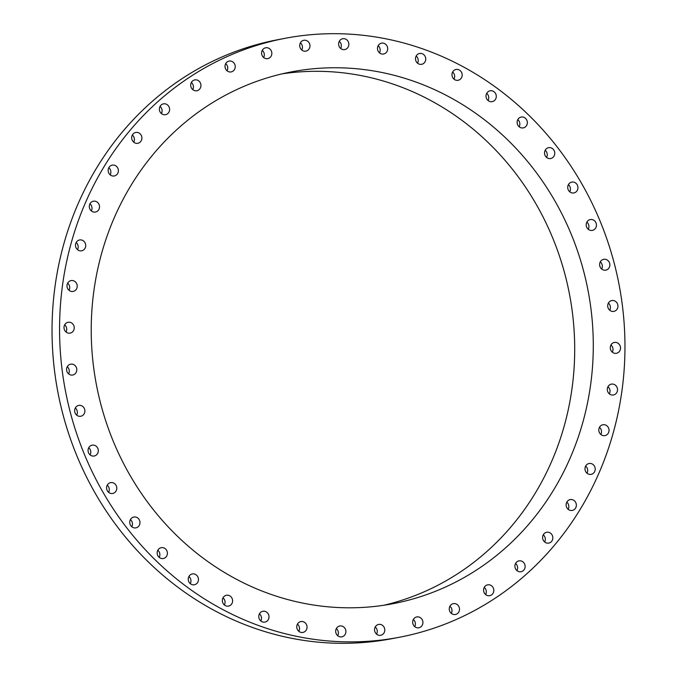 <?xml version="1.0" encoding="UTF-8"?>
<svg xmlns="http://www.w3.org/2000/svg" width="677" height="677" viewBox="0 0 677 677"><rect width="100%" height="100%" fill="white"/><g stroke="black" fill="none" stroke-linecap="round" stroke-linejoin="round"><path stroke-width="1.02" d="M376.632 625.336A5.518 5.103 79.2 0 0 380.711 635.28A5.518 5.103 79.2 0 0 384.35 627.757A5.518 5.103 79.2 0 0 376.632 625.336M376.598 634.163A5.518 5.103 79.2 0 0 375.227 626.987M569.459 163.952A304.878 281.869 79.2 0 0 285.059 38.318A304.878 281.869 79.2 0 0 115.065 511.609A304.878 281.869 79.2 0 0 399.464 637.243A304.878 281.869 79.2 0 0 569.459 163.952M285.059 38.318L277.536 39.757A304.878 281.869 79.2 0 0 107.541 513.048A304.878 281.869 79.2 0 0 391.941 638.682L399.464 637.243M383.724 605.28A270.715 250.287 79.2 0 0 525.411 186.979A270.715 250.287 79.2 0 0 282.207 73.835M544.003 183.433A270.715 250.287 79.2 0 0 291.465 71.872A270.715 250.287 79.2 0 0 140.511 492.137A270.715 250.287 79.2 0 0 393.049 603.689A270.715 250.287 79.2 0 0 544.003 183.433M414.197 618.338A5.518 5.103 79.2 0 0 418.835 627.774A5.518 5.103 79.2 0 0 422.313 619.895A5.518 5.103 79.2 0 0 414.197 618.338M450.307 605.619A5.518 5.103 79.2 0 0 455.426 614.488A5.518 5.103 79.2 0 0 458.71 606.262A5.518 5.103 79.2 0 0 450.307 605.619M484.216 587.45A5.518 5.103 79.2 0 0 489.725 595.667A5.518 5.103 79.2 0 0 492.814 587.111A5.518 5.103 79.2 0 0 484.216 587.45M515.231 564.195A5.518 5.103 79.2 0 0 521.053 571.718A5.518 5.103 79.2 0 0 523.905 562.849A5.518 5.103 79.2 0 0 515.231 564.195M542.726 536.336A5.518 5.103 79.2 0 0 548.759 543.106A5.518 5.103 79.2 0 0 552.711 539.044A5.518 5.103 79.2 0 0 546.686 532.266A5.518 5.103 79.2 0 0 542.726 536.336M566.141 504.433A5.518 5.103 79.2 0 0 572.277 510.433A5.518 5.103 79.2 0 0 576.347 505.592A5.518 5.103 79.2 0 0 570.212 499.592A5.518 5.103 79.2 0 0 566.141 504.433M584.996 469.136A5.518 5.103 79.2 0 0 591.139 474.349A5.518 5.103 79.2 0 0 595.21 468.729A5.518 5.103 79.2 0 0 589.066 463.508A5.518 5.103 79.2 0 0 584.996 469.136M598.917 431.164A5.518 5.103 79.2 0 0 604.959 435.599A5.518 5.103 79.2 0 0 608.928 429.193A5.518 5.103 79.2 0 0 602.885 424.758A5.518 5.103 79.2 0 0 598.917 431.164M607.607 391.298A5.518 5.103 79.2 0 0 613.447 394.97A5.518 5.103 79.2 0 0 617.212 387.803A5.518 5.103 79.2 0 0 611.373 384.13A5.518 5.103 79.2 0 0 607.607 391.298M610.891 350.339A5.518 5.103 79.2 0 0 616.434 353.284A5.518 5.103 79.2 0 0 619.904 345.397A5.518 5.103 79.2 0 0 614.361 342.444A5.518 5.103 79.2 0 0 610.891 350.339M608.716 309.118A5.518 5.103 79.2 0 0 613.861 311.395A5.518 5.103 79.2 0 0 616.942 302.831A5.518 5.103 79.2 0 0 611.796 300.554A5.518 5.103 79.2 0 0 608.716 309.118M601.108 268.49A5.518 5.103 79.2 0 0 609.647 266.476A5.518 5.103 79.2 0 0 603.715 259.308A5.518 5.103 79.2 0 0 601.108 268.49M588.237 229.266A5.518 5.103 79.2 0 0 596.319 226.338A5.518 5.103 79.2 0 0 590.293 219.551A5.518 5.103 79.2 0 0 588.237 229.266M570.356 192.251A5.518 5.103 79.2 0 0 577.896 188.502A5.518 5.103 79.2 0 0 571.803 182.096A5.518 5.103 79.2 0 0 570.356 192.251M547.837 158.206A5.518 5.103 79.2 0 0 554.751 153.713A5.518 5.103 79.2 0 0 548.615 147.696A5.518 5.103 79.2 0 0 547.837 158.206M521.129 127.809A5.518 5.103 79.2 0 0 527.358 122.681A5.518 5.103 79.2 0 0 521.205 117.053A5.518 5.103 79.2 0 0 521.129 127.809M490.774 101.694A5.518 5.103 79.2 0 0 496.275 96.024A5.518 5.103 79.2 0 0 490.131 90.794A5.518 5.103 79.2 0 0 490.774 101.694M457.398 80.377A5.518 5.103 79.2 0 0 462.137 74.292A5.518 5.103 79.2 0 0 456.027 69.46A5.518 5.103 79.2 0 0 457.398 80.377M421.686 64.307A5.518 5.103 79.2 0 0 425.63 57.917A5.518 5.103 79.2 0 0 419.588 53.466A5.518 5.103 79.2 0 0 419.562 53.475A5.518 5.103 79.2 0 0 415.61 59.855A5.518 5.103 79.2 0 0 421.661 64.307A5.518 5.103 79.2 0 0 421.686 64.307M384.35 53.796A5.518 5.103 79.2 0 0 381.549 43.159A5.518 5.103 79.2 0 0 377.664 49.929A5.518 5.103 79.2 0 0 384.35 53.796M346.159 49.074A5.518 5.103 79.2 0 0 342.697 38.733A5.518 5.103 79.2 0 0 338.923 45.884A5.518 5.103 79.2 0 0 346.159 49.074M307.891 50.225A5.518 5.103 79.2 0 0 303.812 40.29A5.518 5.103 79.2 0 0 300.173 47.805A5.518 5.103 79.2 0 0 307.891 50.225M270.318 57.232A5.518 5.103 79.2 0 0 265.68 47.788A5.518 5.103 79.2 0 0 262.211 55.666A5.518 5.103 79.2 0 0 270.318 57.232M234.208 69.943A5.518 5.103 79.2 0 0 229.097 61.082A5.518 5.103 79.2 0 0 225.805 69.299A5.518 5.103 79.2 0 0 234.208 69.943M200.307 88.12A5.518 5.103 79.2 0 0 194.79 79.894A5.518 5.103 79.2 0 0 191.709 88.45A5.518 5.103 79.2 0 0 200.307 88.12M169.284 111.366A5.518 5.103 79.2 0 0 163.47 103.852A5.518 5.103 79.2 0 0 160.61 112.72A5.518 5.103 79.2 0 0 169.284 111.366M141.789 139.225A5.518 5.103 79.2 0 0 135.764 132.455A5.518 5.103 79.2 0 0 131.803 136.526A5.518 5.103 79.2 0 0 137.829 143.296A5.518 5.103 79.2 0 0 141.789 139.225M118.373 171.129A5.518 5.103 79.2 0 0 112.238 165.129A5.518 5.103 79.2 0 0 108.176 169.969A5.518 5.103 79.2 0 0 114.311 175.969A5.518 5.103 79.2 0 0 118.373 171.129M99.519 206.426A5.518 5.103 79.2 0 0 93.375 201.213A5.518 5.103 79.2 0 0 89.305 206.84A5.518 5.103 79.2 0 0 95.449 212.053A5.518 5.103 79.2 0 0 99.519 206.426M85.607 244.397A5.518 5.103 79.2 0 0 79.564 239.963A5.518 5.103 79.2 0 0 75.596 246.369A5.518 5.103 79.2 0 0 81.638 250.803A5.518 5.103 79.2 0 0 85.607 244.397M76.916 284.272A5.518 5.103 79.2 0 0 71.077 280.591A5.518 5.103 79.2 0 0 67.302 287.759A5.518 5.103 79.2 0 0 73.141 291.432A5.518 5.103 79.2 0 0 76.916 284.272M73.624 325.231A5.518 5.103 79.2 0 0 68.081 322.277A5.518 5.103 79.2 0 0 64.62 330.173A5.518 5.103 79.2 0 0 70.154 333.118A5.518 5.103 79.2 0 0 73.624 325.231M75.799 366.443A5.518 5.103 79.2 0 0 70.653 364.167A5.518 5.103 79.2 0 0 67.582 372.739A5.518 5.103 79.2 0 0 72.727 375.007A5.518 5.103 79.2 0 0 75.799 366.443M83.406 407.08A5.518 5.103 79.2 0 0 74.868 409.086A5.518 5.103 79.2 0 0 80.808 416.253A5.518 5.103 79.2 0 0 83.406 407.08M96.278 446.295A5.518 5.103 79.2 0 0 88.196 449.223A5.518 5.103 79.2 0 0 94.23 456.01A5.518 5.103 79.2 0 0 96.278 446.295M114.159 483.31A5.518 5.103 79.2 0 0 106.627 487.068A5.518 5.103 79.2 0 0 112.72 493.465A5.518 5.103 79.2 0 0 114.159 483.31M136.686 517.363A5.518 5.103 79.2 0 0 129.772 521.857A5.518 5.103 79.2 0 0 135.908 527.865A5.518 5.103 79.2 0 0 136.686 517.363M163.394 547.752A5.518 5.103 79.2 0 0 157.166 552.889A5.518 5.103 79.2 0 0 163.318 558.508A5.518 5.103 79.2 0 0 163.394 547.752M193.74 573.876A5.518 5.103 79.2 0 0 188.248 579.537A5.518 5.103 79.2 0 0 194.384 584.767A5.518 5.103 79.2 0 0 193.74 573.876M227.117 595.185A5.518 5.103 79.2 0 0 222.386 601.269A5.518 5.103 79.2 0 0 228.487 606.11A5.518 5.103 79.2 0 0 227.117 595.185M262.837 611.263A5.518 5.103 79.2 0 0 258.885 617.644A5.518 5.103 79.2 0 0 264.961 622.087A5.518 5.103 79.2 0 0 268.904 615.706A5.518 5.103 79.2 0 0 262.862 611.255A5.518 5.103 79.2 0 0 262.837 611.263M300.165 621.765A5.518 5.103 79.2 0 0 302.966 632.411A5.518 5.103 79.2 0 0 306.85 625.633A5.518 5.103 79.2 0 0 300.165 621.765M338.356 626.496A5.518 5.103 79.2 0 0 341.826 636.829A5.518 5.103 79.2 0 0 345.6 629.678A5.518 5.103 79.2 0 0 338.356 626.496M263.641 57.511A5.518 5.103 79.2 0 0 262.278 50.343M451.314 613.37A5.518 5.103 79.2 0 0 449.943 606.194M227.057 70.806A5.518 5.103 79.2 0 0 225.686 63.63M485.621 594.55A5.518 5.103 79.2 0 0 484.25 587.382M192.75 89.618A5.518 5.103 79.2 0 0 191.379 82.45M516.94 570.593A5.518 5.103 79.2 0 0 515.569 563.425M161.431 113.575A5.518 5.103 79.2 0 0 160.06 106.407M544.646 541.989A5.518 5.103 79.2 0 0 543.276 534.822M133.724 142.178A5.518 5.103 79.2 0 0 132.353 135.011M568.172 509.316A5.518 5.103 79.2 0 0 566.801 502.148M110.199 174.852A5.518 5.103 79.2 0 0 108.828 167.684M587.027 473.231A5.518 5.103 79.2 0 0 585.664 466.064M91.336 210.936A5.518 5.103 79.2 0 0 89.973 203.769M600.846 434.482A5.518 5.103 79.2 0 0 599.475 427.314M77.525 249.686A5.518 5.103 79.2 0 0 76.154 242.518M609.334 393.853A5.518 5.103 79.2 0 0 607.963 386.685M69.037 290.315A5.518 5.103 79.2 0 0 67.666 283.147M612.321 352.167A5.518 5.103 79.2 0 0 610.959 344.999M66.041 332.001A5.518 5.103 79.2 0 0 64.679 324.833M609.757 310.278A5.518 5.103 79.2 0 0 608.386 303.11M68.614 373.89A5.518 5.103 79.2 0 0 67.243 366.722M601.675 269.031A5.518 5.103 79.2 0 0 600.304 261.864M76.696 415.136A5.518 5.103 79.2 0 0 75.325 407.969M588.254 229.275A5.518 5.103 79.2 0 0 586.9 222.124A5.518 5.103 79.2 0 0 586.883 222.107M90.117 454.893A5.518 5.103 79.2 0 0 88.763 447.734A5.518 5.103 79.2 0 0 88.746 447.725M569.763 191.819A5.518 5.103 79.2 0 0 568.392 184.652M108.608 492.348A5.518 5.103 79.2 0 0 107.237 485.181M546.576 157.419A5.518 5.103 79.2 0 0 545.205 150.252M131.795 526.748A5.518 5.103 79.2 0 0 130.424 519.581M519.166 126.777A5.518 5.103 79.2 0 0 517.795 119.609M159.205 557.391A5.518 5.103 79.2 0 0 157.834 550.223M488.092 100.518A5.518 5.103 79.2 0 0 486.721 93.35M190.279 583.65A5.518 5.103 79.2 0 0 188.908 576.482M453.988 79.175A5.518 5.103 79.2 0 0 452.617 72.007M224.383 604.993A5.518 5.103 79.2 0 0 223.012 597.825M417.548 63.189A5.518 5.103 79.2 0 0 416.177 56.022M260.823 620.978A5.518 5.103 79.2 0 0 259.452 613.811M379.509 52.882A5.518 5.103 79.2 0 0 378.147 45.714M298.853 631.286A5.518 5.103 79.2 0 0 297.491 624.118M340.658 48.456A5.518 5.103 79.2 0 0 339.287 41.289M337.713 635.711A5.518 5.103 79.2 0 0 336.342 628.544M301.773 50.013A5.518 5.103 79.2 0 0 300.402 42.837M414.722 626.657A5.518 5.103 79.2 0 0 413.359 619.489"/></g></svg>

